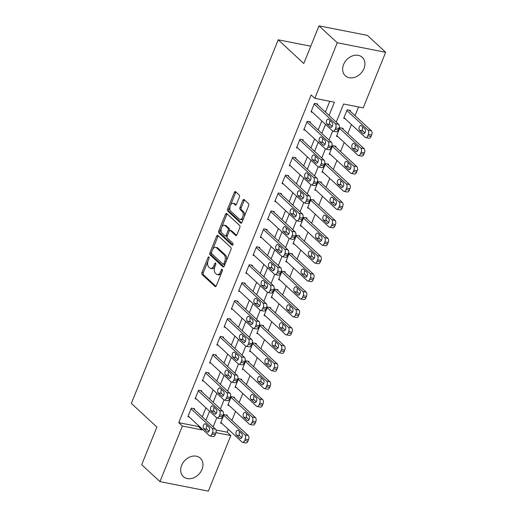 <?xml version="1.0" encoding="UTF-8"?>
<svg xmlns="http://www.w3.org/2000/svg" width="517" height="517" viewBox="0 0 517 517"><rect width="100%" height="100%" fill="white"/><g stroke="black" fill="none" stroke-linecap="round" stroke-linejoin="round"><path stroke-width="0.78" d="M208.926 256.975A1.105 0.614 -78.9 0 0 208.739 256.871A1.105 0.614 -78.9 0 0 208.028 257.492L201.985 272.453A1.577 0.879 -78.9 0 0 202.128 274.521L215.033 286.476A1.577 0.879 -78.9 0 0 215.298 286.618A1.577 0.879 -78.9 0 0 216.319 285.733L222.362 270.779A1.105 0.614 -78.9 0 0 222.258 269.325A1.105 0.614 -78.9 0 0 222.077 269.228A1.105 0.614 -78.9 0 0 221.36 269.848L220.578 271.78A5.047 2.818 -78.9 0 1 217.308 274.611A5.047 2.818 -78.9 0 1 216.461 274.165L215.389 273.163A5.047 2.818 -78.9 0 1 214.917 266.533L215.699 264.601A1.105 0.614 -78.9 0 0 215.595 263.147A1.105 0.614 -78.9 0 0 215.408 263.05A1.105 0.614 -78.9 0 0 214.691 263.67L213.909 265.609A5.047 2.818 -78.9 0 1 210.645 268.433A5.047 2.818 -78.9 0 1 209.799 267.987L208.719 266.985A5.047 2.818 -78.9 0 1 208.248 260.355L209.03 258.422A1.105 0.614 -78.9 0 0 208.926 256.975M363.987 68.541A12.531 9.836 -47.2 0 1 345.266 75.728A12.531 9.836 -47.2 0 1 343.579 64.528A12.531 9.836 -47.2 0 1 362.301 57.342A12.531 9.836 -47.2 0 1 363.987 68.541M202.031 469.391A12.531 9.836 -47.2 0 1 183.309 476.577A12.531 9.836 -47.2 0 1 181.622 465.378A12.531 9.836 -47.2 0 1 200.344 458.191A12.531 9.836 -47.2 0 1 202.031 469.391M239.371 197.1A1.577 0.879 -78.9 0 0 239.222 195.032L235.603 191.678A1.577 0.879 -78.9 0 0 235.338 191.536A1.577 0.879 -78.9 0 0 234.317 192.421L227.603 209.03A1.577 0.879 -78.9 0 0 227.751 211.104L240.657 223.06A1.577 0.879 -78.9 0 0 240.922 223.202A1.577 0.879 -78.9 0 0 241.943 222.316L248.658 205.708A1.577 0.879 -78.9 0 0 248.509 203.633L244.134 199.581A1.577 0.879 -78.9 0 0 243.869 199.439A1.577 0.879 -78.9 0 0 242.848 200.325L239.978 207.433A1.577 0.879 -78.9 0 0 240.121 209.508L242.292 211.518A4.22 2.352 -78.9 0 1 242.912 216.41A4.22 2.352 -78.9 0 1 239.959 219.421A4.22 2.352 -78.9 0 1 239.248 219.046L230.756 211.175A4.22 2.352 -78.9 0 1 230.136 206.277A4.22 2.352 -78.9 0 1 233.089 203.271A4.22 2.352 -78.9 0 1 233.794 203.646L235.216 204.958A1.577 0.879 -78.9 0 0 235.474 205.094A1.577 0.879 -78.9 0 0 236.502 204.209L239.371 197.1M216.028 430.002L227.157 432.193L230.808 435.572L208.357 491.15L159.947 481.624L141.684 464.705L156.897 427.061L131.331 403.376L278.224 39.809L303.783 63.494L318.995 25.85L337.252 42.769L385.669 52.295L363.212 107.866L343.585 104.007L336.257 122.141M159.947 481.624L182.398 426.053L202.024 429.911L202.334 429.149M329.064 115.478L334.428 102.204L314.801 98.34L311.15 94.96L178.746 422.667L182.398 426.053M314.801 98.34L337.252 42.769M217.915 235.455A1.577 0.879 -78.9 0 0 217.651 235.319A1.577 0.879 -78.9 0 0 216.629 236.198L209.915 252.813A1.577 0.879 -78.9 0 0 210.064 254.881L222.969 266.843A1.577 0.879 -78.9 0 0 223.234 266.979A1.577 0.879 -78.9 0 0 224.255 266.1L230.963 249.485A1.577 0.879 -78.9 0 0 230.815 247.417L217.915 235.455M218.762 230.918L225.47 214.309A1.577 0.879 -78.9 0 1 226.491 213.424A1.577 0.879 -78.9 0 1 226.756 213.566L239.662 225.522A1.577 0.879 -78.9 0 1 239.81 227.596L236.941 234.705A1.577 0.879 -78.9 0 1 235.914 235.59A1.577 0.879 -78.9 0 1 235.655 235.448L230.42 230.601A1.577 0.879 -78.9 0 0 230.155 230.459A1.577 0.879 -78.9 0 0 229.134 231.345L227.228 236.056A1.577 0.879 -78.9 0 0 227.377 238.13L232.824 243.177A1.105 0.614 -78.9 0 1 232.986 244.457A1.105 0.614 -78.9 0 1 232.211 245.245A1.105 0.614 -78.9 0 1 232.03 245.148L218.911 232.993A1.577 0.879 -78.9 0 1 218.762 230.918L220.068 231.177L226.782 214.568L225.47 214.309M178.746 422.667L198.373 426.531L198.683 425.762M202.283 416.857L205.928 407.835M209.527 398.93L213.166 389.908M216.765 381.003L220.41 371.981M224.01 363.076L227.654 354.055M231.254 345.149L234.899 336.128M238.499 327.222L242.143 318.201M245.737 309.295L249.381 300.274M252.981 291.368L256.626 282.347M260.225 273.435L263.87 264.42M267.47 255.508L271.115 246.493M274.714 237.581L278.353 228.566M281.952 219.654L285.597 210.639M289.197 201.727L292.842 192.712M296.441 183.8L300.086 174.785M303.686 165.873L307.331 156.858M310.924 147.946L314.569 138.931M318.168 130.019L321.813 121.004M325.413 112.092L329.781 101.287M194.314 409.477L194.605 408.76L191.335 408.113L187.858 416.721L189.209 416.986M201.559 391.55L201.85 390.833L198.58 390.186L195.103 398.794L196.454 399.059M208.803 373.623L209.094 372.906L205.824 372.259L202.347 380.867L203.698 381.132M216.048 355.696L216.339 354.979L213.062 354.332L209.585 362.94L210.936 363.205M223.286 337.769L223.577 337.052L220.307 336.405L216.83 345.013L218.18 345.278M230.53 319.842L230.821 319.125L227.551 318.478L224.074 327.087L225.425 327.351M237.775 301.915L238.066 301.198L234.796 300.551L231.319 309.16L232.669 309.425M245.019 283.988L245.31 283.271L242.04 282.625L238.563 291.233L239.907 291.498M252.264 266.061L252.548 265.344L249.278 264.698L245.801 273.306L247.152 273.571M259.502 248.134L259.793 247.417L256.522 246.771L253.046 255.379L254.396 255.644M266.746 230.201L267.037 229.49L263.767 228.844L260.29 237.445L261.641 237.717M273.991 212.274L274.281 211.556L271.011 210.917L267.535 219.518L268.885 219.79M281.235 194.347L281.526 193.629L278.249 192.99L274.773 201.591L276.123 201.863M288.48 176.42L288.764 175.702L285.494 175.063L282.017 183.664L283.368 183.929M295.718 158.493L296.008 157.775L292.738 157.136L289.262 165.737L290.612 166.002M302.962 140.566L303.253 139.849L299.983 139.209L296.506 147.81L297.857 148.075M310.206 122.639L310.497 121.922L307.227 121.282L303.75 129.883L305.101 130.148M317.451 104.712L317.735 103.995L314.465 103.355L310.988 111.956L312.339 112.221M227.157 432.193L228.307 429.343M231.907 420.431L235.552 411.416M239.151 402.504L242.796 393.489M246.396 384.577L250.041 375.562M253.64 366.65L257.279 357.635M260.878 348.723L264.523 339.708M268.123 330.796L271.768 321.781M275.367 312.869L279.012 303.854M282.612 294.942L286.256 285.927M289.85 277.015L293.494 268M297.094 259.088L300.739 250.066M304.339 241.161L307.983 232.139M311.583 223.234L315.228 214.212M318.827 205.307L322.466 196.286M326.065 187.38L329.71 178.359M333.31 169.453L336.955 160.432M340.554 151.526L344.199 142.505M347.799 133.599L351.444 124.578M355.043 115.672L358.565 106.954M227.028 415.914L227.318 415.196L224.048 414.55L220.572 423.158L221.922 423.423M234.272 397.98L234.556 397.269L231.286 396.623L227.81 405.225L229.16 405.496M241.51 380.053L241.801 379.336L238.531 378.696L235.054 387.298L236.405 387.569M248.755 362.126L249.045 361.409L245.775 360.769L242.299 369.371L243.649 369.642M255.999 344.199L256.29 343.482L253.02 342.842L249.543 351.444L250.894 351.709M263.243 326.272L263.534 325.555L260.258 324.915L256.781 333.517L258.132 333.782M270.488 308.345L270.772 307.628L267.502 306.988L264.025 315.59L265.376 315.855M277.726 290.418L278.017 289.701L274.747 289.061L271.27 297.663L272.621 297.928M284.97 272.491L285.261 271.774L281.991 271.134L278.514 279.736L279.865 280.001M292.215 254.564L292.506 253.847L289.236 253.207L285.759 261.809L287.109 262.074M299.459 236.637L299.75 235.92L296.474 235.28L292.997 243.882L294.347 244.147M306.697 218.71L306.988 217.993L303.718 217.353L300.241 225.955L301.592 226.22M313.942 200.783L314.233 200.066L310.963 199.426L307.486 208.028L308.836 208.293M321.186 182.856L321.477 182.139L318.207 181.499L314.73 190.101L316.081 190.366M328.431 164.929L328.722 164.212L325.452 163.566L321.975 172.174L323.319 172.439M335.675 147.002L335.96 146.285L332.689 145.639L329.213 154.247L330.563 154.512M342.913 129.076L343.204 128.358L339.934 127.712L336.457 136.32L337.808 136.585M350.158 111.149L350.448 110.431L347.178 109.785L343.702 118.393L345.052 118.658M310.769 46.213L278.224 39.809M318.995 25.85L367.406 35.376L385.669 52.295M216.016 432.664L230.808 435.572M332.67 131.021L329.012 140.068M325.426 148.954L321.774 157.995M318.181 166.881L314.53 175.922M310.943 184.808L307.285 193.849M303.699 202.735L300.041 211.776M296.454 220.662L292.803 229.703M289.21 238.589L285.558 247.63M281.972 256.516L278.314 265.557M274.727 274.443L271.07 283.49M267.483 292.37L263.825 301.417M260.238 310.297L256.587 319.344M252.994 328.224L249.343 337.271M245.756 346.151L242.098 355.198M238.511 364.078L234.854 373.125M231.267 382.005L227.616 391.052M224.023 399.932L220.371 408.979M216.778 417.859L213.127 426.906M205.934 420.237L209.579 411.222M213.178 402.31L216.817 393.295M220.416 384.383L224.061 375.368M227.661 366.456L231.306 357.441M234.905 348.529L238.55 339.514M242.15 330.602L245.795 321.587M249.394 312.675L253.033 303.66M256.632 294.748L260.277 285.733M263.877 276.821L267.522 267.8M271.121 258.894L274.766 249.873M278.366 240.967L282.011 231.946M285.604 223.04L289.249 214.019M292.848 205.113L296.493 196.092M300.093 187.186L303.738 178.165M307.337 169.259L310.982 160.238M314.582 151.332L318.22 142.311M321.82 133.405L325.464 124.384M198.373 426.531L202.024 429.911M210.645 268.433L211.951 268.691A5.047 2.818 -78.9 0 0 214.93 266.494M217.308 274.611L218.62 274.87A5.047 2.818 -78.9 0 0 221.599 272.666M208.008 261.033L203.291 272.705A1.577 0.879 -78.9 0 0 203.44 274.779L215.932 286.353M211.447 252.516L211.227 253.072A1.577 0.879 -78.9 0 0 211.375 255.139L223.867 266.72M218.323 235.836A1.577 0.879 -78.9 0 0 217.935 236.456L212.655 249.524M211.543 252.193A1.105 0.614 -78.9 0 0 211.647 253.647L222.976 264.142A1.105 0.614 -78.9 0 0 223.163 264.239A1.105 0.614 -78.9 0 0 223.874 263.618L224.701 261.576A5.047 2.818 -78.9 0 0 224.229 254.946L216.487 247.772A5.047 2.818 -78.9 0 0 215.641 247.326A5.047 2.818 -78.9 0 0 212.371 250.15L211.543 252.193M224.288 264.394A1.105 0.614 -78.9 0 0 224.468 264.497A1.105 0.614 -78.9 0 0 225.037 264.155M226.246 261.163A5.047 2.818 -78.9 0 0 225.535 255.204L224.229 254.946M215.641 247.326L216.946 247.585A5.047 2.818 -78.9 0 1 217.793 248.031L225.535 255.204M227.17 213.948A1.577 0.879 -78.9 0 0 226.782 214.568M236.553 235.325L231.726 230.853A1.577 0.879 -78.9 0 0 231.461 230.718L230.155 230.459M232.786 244.896L220.216 233.251L218.911 232.993M224.985 225.567A4.22 2.352 -78.9 0 0 224.281 225.192A4.22 2.352 -78.9 0 0 221.328 228.204A4.22 2.352 -78.9 0 0 221.948 233.096L224.94 235.875A1.577 0.879 -78.9 0 0 225.205 236.01A1.577 0.879 -78.9 0 0 226.226 235.125L228.133 230.414A1.577 0.879 -78.9 0 0 227.984 228.34L224.985 225.567L226.297 225.826A4.22 2.352 -78.9 0 0 225.586 225.451L224.281 225.192M225.205 236.01L226.511 236.269A1.577 0.879 -78.9 0 0 227.364 235.726M226.297 225.826L229.29 228.598A1.577 0.879 -78.9 0 1 229.438 230.672L229.302 231.002M220.068 231.177A1.577 0.879 -78.9 0 0 220.216 233.251M233.089 203.271L234.401 203.53A4.22 2.352 -78.9 0 1 235.106 203.898L236.114 204.835M239.959 219.421L241.265 219.68A4.22 2.352 -78.9 0 0 243.733 217.89M244.211 216.701A4.22 2.352 -78.9 0 0 243.597 211.77L242.292 211.518M244.541 199.963A1.577 0.879 -78.9 0 0 244.153 200.583L241.284 207.692A1.577 0.879 -78.9 0 0 241.433 209.76L243.597 211.77M230.143 206.251L228.915 209.288A1.577 0.879 -78.9 0 0 229.063 211.363L241.555 222.937M236.01 192.053A1.577 0.879 -78.9 0 0 235.623 192.679L230.621 205.062M223.758 415.267L244.935 434.894A3.212 1.79 -78.9 0 1 245.239 439.114L244.657 440.549A3.212 1.79 -78.9 0 1 242.576 442.345A3.212 1.79 -78.9 0 1 242.04 442.061L220.856 422.441M225.968 414.925L248.205 435.534A3.212 1.79 101.1 0 1 248.509 439.76L247.927 441.195A3.212 1.79 101.1 0 1 245.846 442.991L242.576 442.345M239.714 431.831A2.572 1.435 -78.9 0 0 239.694 435.734L241.769 437.647M241.788 433.75L238.279 430.499A2.572 1.435 -78.9 0 0 237.846 430.273A2.572 1.435 -78.9 0 0 236.049 432.102A2.572 1.435 -78.9 0 0 236.424 435.088L239.933 438.338A2.572 1.435 -78.9 0 0 240.36 438.565A2.572 1.435 -78.9 0 0 242.163 436.729A2.572 1.435 -78.9 0 0 241.788 433.75M191.044 408.831L212.228 428.457A3.212 1.79 -78.9 0 1 212.526 432.677L211.951 434.112A3.212 1.79 -78.9 0 1 209.87 435.915A3.212 1.79 -78.9 0 1 209.327 435.631L188.149 416.004M209.87 435.915L213.14 436.555A3.212 1.79 101.1 0 0 215.221 434.758L215.796 433.324A3.212 1.79 101.1 0 0 215.499 429.104L193.255 408.495M209.075 427.313A2.572 1.435 101.1 0 1 209.456 430.299A2.572 1.435 101.1 0 1 207.653 432.128A2.572 1.435 101.1 0 1 207.22 431.902L203.717 428.651A2.572 1.435 101.1 0 1 203.336 425.672A2.572 1.435 101.1 0 1 205.139 423.837A2.572 1.435 101.1 0 1 205.572 424.063L209.075 427.313M209.055 431.217L206.987 429.297A2.572 1.435 101.1 0 1 207.007 425.394M230.996 397.34L252.18 416.967A3.212 1.79 -78.9 0 1 252.483 421.187L251.902 422.622A3.212 1.79 -78.9 0 1 249.821 424.418A3.212 1.79 -78.9 0 1 249.284 424.134L228.1 404.514M233.212 396.998L255.45 417.607A3.212 1.79 101.1 0 1 255.753 421.833L255.172 423.268A3.212 1.79 101.1 0 1 253.091 425.064L249.821 424.418M246.958 413.904A2.572 1.435 -78.9 0 0 246.939 417.807L249.007 419.72M249.026 415.823L245.523 412.572A2.572 1.435 -78.9 0 0 245.09 412.346A2.572 1.435 -78.9 0 0 243.287 414.175A2.572 1.435 -78.9 0 0 243.669 417.161L247.171 420.411A2.572 1.435 -78.9 0 0 247.604 420.638A2.572 1.435 -78.9 0 0 249.407 418.802A2.572 1.435 -78.9 0 0 249.026 415.823M238.24 379.413L259.424 399.04A3.212 1.79 -78.9 0 1 259.721 403.26L259.146 404.695A3.212 1.79 -78.9 0 1 257.065 406.491A3.212 1.79 -78.9 0 1 256.522 406.207L235.345 386.58M240.45 379.071L262.694 399.68A3.212 1.79 101.1 0 1 262.998 403.906L262.416 405.341A3.212 1.79 101.1 0 1 260.335 407.137L257.065 406.491M254.202 395.977A2.572 1.435 -78.9 0 0 254.183 399.88L256.251 401.793M256.27 397.89L252.768 394.645A2.572 1.435 -78.9 0 0 252.335 394.419A2.572 1.435 -78.9 0 0 250.532 396.248A2.572 1.435 -78.9 0 0 250.913 399.234L254.416 402.484A2.572 1.435 -78.9 0 0 254.849 402.711A2.572 1.435 -78.9 0 0 256.652 400.875A2.572 1.435 -78.9 0 0 256.27 397.89M245.485 361.486L266.662 381.113A3.212 1.79 -78.9 0 1 266.966 385.333L266.391 386.768A3.212 1.79 -78.9 0 1 264.31 388.564A3.212 1.79 -78.9 0 1 263.767 388.28L242.589 368.653M247.695 361.144L269.939 381.753A3.212 1.79 101.1 0 1 270.236 385.979L269.661 387.407A3.212 1.79 101.1 0 1 267.58 389.211L264.31 388.564M261.447 378.05A2.572 1.435 -78.9 0 0 261.428 381.953L263.496 383.866M263.515 379.963L260.006 376.719A2.572 1.435 -78.9 0 0 259.579 376.492A2.572 1.435 -78.9 0 0 257.776 378.321A2.572 1.435 -78.9 0 0 258.157 381.307L261.66 384.558A2.572 1.435 -78.9 0 0 262.093 384.784A2.572 1.435 -78.9 0 0 263.89 382.948A2.572 1.435 -78.9 0 0 263.515 379.963M198.289 390.904L219.467 410.53A3.212 1.79 -78.9 0 1 219.77 414.75L219.189 416.185A3.212 1.79 -78.9 0 1 217.108 417.988A3.212 1.79 -78.9 0 1 216.571 417.704L195.394 398.077M217.108 417.988L220.384 418.628A3.212 1.79 101.1 0 0 222.465 416.831L223.04 415.397A3.212 1.79 101.1 0 0 222.743 411.177L200.499 390.568M216.319 409.386A2.572 1.435 101.1 0 1 216.694 412.372A2.572 1.435 101.1 0 1 214.898 414.201A2.572 1.435 101.1 0 1 214.465 413.975L210.955 410.724A2.572 1.435 101.1 0 1 210.581 407.745A2.572 1.435 101.1 0 1 212.384 405.91A2.572 1.435 101.1 0 1 212.81 406.136L216.319 409.386M216.3 413.29L214.232 411.37A2.572 1.435 101.1 0 1 214.251 407.467M205.533 372.977L226.711 392.603A3.212 1.79 -78.9 0 1 227.015 396.823L226.433 398.258A3.212 1.79 -78.9 0 1 224.352 400.061A3.212 1.79 -78.9 0 1 223.816 399.777L202.632 380.15M224.352 400.061L227.622 400.701A3.212 1.79 101.1 0 0 229.703 398.904L230.285 397.47A3.212 1.79 101.1 0 0 229.981 393.25L207.744 372.641M223.564 391.459A2.572 1.435 101.1 0 1 223.939 394.445A2.572 1.435 101.1 0 1 222.136 396.274A2.572 1.435 101.1 0 1 221.709 396.048L218.2 392.797A2.572 1.435 101.1 0 1 217.825 389.818A2.572 1.435 101.1 0 1 219.622 387.983A2.572 1.435 101.1 0 1 220.055 388.209L223.564 391.459M223.544 395.363L221.47 393.443A2.572 1.435 101.1 0 1 221.489 389.54M212.778 355.05L233.955 374.676A3.212 1.79 -78.9 0 1 234.259 378.896L233.678 380.331A3.212 1.79 -78.9 0 1 231.597 382.134A3.212 1.79 -78.9 0 1 231.06 381.85L209.876 362.223M231.597 382.134L234.867 382.774A3.212 1.79 101.1 0 0 236.948 380.977L237.529 379.543A3.212 1.79 101.1 0 0 237.225 375.323L214.988 354.714M230.802 373.532A2.572 1.435 101.1 0 1 231.183 376.512A2.572 1.435 101.1 0 1 229.38 378.347A2.572 1.435 101.1 0 1 228.947 378.121L225.444 374.87A2.572 1.435 101.1 0 1 225.063 371.891A2.572 1.435 101.1 0 1 226.866 370.056A2.572 1.435 101.1 0 1 227.299 370.282L230.802 373.532M230.782 377.436L228.714 375.516A2.572 1.435 101.1 0 1 228.734 371.613M252.729 343.559L273.907 363.186A3.212 1.79 -78.9 0 1 274.21 367.406L273.629 368.841A3.212 1.79 -78.9 0 1 271.548 370.637A3.212 1.79 -78.9 0 1 271.011 370.353L249.834 350.726M254.939 343.217L277.177 363.826A3.212 1.79 101.1 0 1 277.48 368.052L276.899 369.481A3.212 1.79 101.1 0 1 274.818 371.284L271.548 370.637M268.685 360.123A2.572 1.435 -78.9 0 0 268.666 364.02L270.74 365.939M270.759 362.036L267.25 358.792A2.572 1.435 -78.9 0 0 266.824 358.565A2.572 1.435 -78.9 0 0 265.021 360.394A2.572 1.435 -78.9 0 0 265.395 363.38L268.905 366.631A2.572 1.435 -78.9 0 0 269.331 366.857A2.572 1.435 -78.9 0 0 271.134 365.021A2.572 1.435 -78.9 0 0 270.759 362.036M220.016 337.123L241.2 356.749A3.212 1.79 -78.9 0 1 241.497 360.969L240.922 362.404A3.212 1.79 -78.9 0 1 238.841 364.207A3.212 1.79 -78.9 0 1 238.298 363.923L217.121 344.296M238.841 364.207L242.111 364.847A3.212 1.79 101.1 0 0 244.192 363.05L244.774 361.616A3.212 1.79 101.1 0 0 244.47 357.396L222.226 336.787M238.046 355.606A2.572 1.435 101.1 0 1 238.427 358.585A2.572 1.435 101.1 0 1 236.624 360.42A2.572 1.435 101.1 0 1 236.191 360.194L232.689 356.943A2.572 1.435 101.1 0 1 232.307 353.958A2.572 1.435 101.1 0 1 234.111 352.129A2.572 1.435 101.1 0 1 234.544 352.355L238.046 355.606M238.027 359.509L235.959 357.59A2.572 1.435 101.1 0 1 235.978 353.686M259.973 325.632L281.151 345.259A3.212 1.79 -78.9 0 1 281.455 349.479L280.873 350.914A3.212 1.79 -78.9 0 1 278.792 352.71A3.212 1.79 -78.9 0 1 278.256 352.426L257.072 332.799M262.184 325.29L284.421 345.899A3.212 1.79 101.1 0 1 284.725 350.119L284.143 351.554A3.212 1.79 101.1 0 1 282.062 353.357L278.792 352.71M275.929 342.196A2.572 1.435 -78.9 0 0 275.91 346.093L277.984 348.012M277.997 344.109L274.495 340.865A2.572 1.435 -78.9 0 0 274.062 340.638A2.572 1.435 -78.9 0 0 272.265 342.467A2.572 1.435 -78.9 0 0 272.64 345.453L276.149 348.704A2.572 1.435 -78.9 0 0 276.576 348.93A2.572 1.435 -78.9 0 0 278.379 347.094A2.572 1.435 -78.9 0 0 277.997 344.109M267.211 307.705L288.396 327.332A3.212 1.79 -78.9 0 1 288.699 331.552L288.118 332.987A3.212 1.79 -78.9 0 1 286.037 334.783A3.212 1.79 -78.9 0 1 285.5 334.499L264.316 314.872M269.422 307.363L291.666 327.972A3.212 1.79 101.1 0 1 291.969 332.192L291.388 333.627A3.212 1.79 101.1 0 1 289.307 335.43L286.037 334.783M283.174 324.269A2.572 1.435 -78.9 0 0 283.154 328.166L285.222 330.085M285.242 326.182L281.739 322.938A2.572 1.435 -78.9 0 0 281.306 322.705A2.572 1.435 -78.9 0 0 279.503 324.54A2.572 1.435 -78.9 0 0 279.884 327.526L283.387 330.77A2.572 1.435 -78.9 0 0 283.82 331.003A2.572 1.435 -78.9 0 0 285.623 329.167A2.572 1.435 -78.9 0 0 285.242 326.182M274.456 289.779L295.64 309.405A3.212 1.79 -78.9 0 1 295.937 313.625L295.362 315.06A3.212 1.79 -78.9 0 1 293.281 316.856A3.212 1.79 -78.9 0 1 292.738 316.572L271.561 296.945M276.666 289.436L298.91 310.045A3.212 1.79 101.1 0 1 299.207 314.265L298.632 315.7A3.212 1.79 101.1 0 1 296.551 317.503L293.281 316.856M290.418 306.335A2.572 1.435 -78.9 0 0 290.399 310.239L292.467 312.158M292.486 308.255L288.984 305.011A2.572 1.435 -78.9 0 0 288.551 304.778A2.572 1.435 -78.9 0 0 286.748 306.613A2.572 1.435 -78.9 0 0 287.129 309.599L290.632 312.843A2.572 1.435 -78.9 0 0 291.065 313.076A2.572 1.435 -78.9 0 0 292.868 311.24A2.572 1.435 -78.9 0 0 292.486 308.255M281.7 271.852L302.878 291.478A3.212 1.79 -78.9 0 1 303.182 295.698L302.6 297.133A3.212 1.79 -78.9 0 1 300.519 298.929A3.212 1.79 -78.9 0 1 299.983 298.645L278.805 279.018M283.911 271.509L306.154 292.118A3.212 1.79 101.1 0 1 306.452 296.338L305.877 297.773A3.212 1.79 101.1 0 1 303.796 299.576L300.519 298.929M297.663 288.408A2.572 1.435 -78.9 0 0 297.643 292.312L299.711 294.231M299.731 290.328L296.222 287.084A2.572 1.435 -78.9 0 0 295.795 286.851A2.572 1.435 -78.9 0 0 293.992 288.686A2.572 1.435 -78.9 0 0 294.367 291.672L297.876 294.916A2.572 1.435 -78.9 0 0 298.309 295.149A2.572 1.435 -78.9 0 0 300.106 293.313A2.572 1.435 -78.9 0 0 299.731 290.328M288.945 253.925L310.122 273.545A3.212 1.79 -78.9 0 1 310.426 277.771L309.845 279.206A3.212 1.79 -78.9 0 1 307.764 281.002A3.212 1.79 -78.9 0 1 307.227 280.718L286.043 261.091M291.155 253.582L313.392 274.191A3.212 1.79 101.1 0 1 313.696 278.411L313.115 279.846A3.212 1.79 101.1 0 1 311.034 281.649L307.764 281.002M304.901 270.481A2.572 1.435 -78.9 0 0 304.881 274.385L306.956 276.304M306.975 272.401L303.466 269.157A2.572 1.435 -78.9 0 0 303.033 268.924A2.572 1.435 -78.9 0 0 301.237 270.759A2.572 1.435 -78.9 0 0 301.611 273.745L305.12 276.989A2.572 1.435 -78.9 0 0 305.547 277.222A2.572 1.435 -78.9 0 0 307.35 275.387A2.572 1.435 -78.9 0 0 306.975 272.401M227.26 319.196L248.444 338.822A3.212 1.79 -78.9 0 1 248.742 343.042L248.166 344.477A3.212 1.79 -78.9 0 1 246.086 346.28A3.212 1.79 -78.9 0 1 245.543 345.996L224.365 326.369M246.086 346.28L249.356 346.92A3.212 1.79 101.1 0 0 251.436 345.123L252.012 343.689A3.212 1.79 101.1 0 0 251.714 339.469L229.47 318.86M245.291 337.679A2.572 1.435 101.1 0 1 245.672 340.658A2.572 1.435 101.1 0 1 243.869 342.493A2.572 1.435 101.1 0 1 243.436 342.267L239.933 339.016A2.572 1.435 101.1 0 1 239.552 336.031A2.572 1.435 101.1 0 1 241.355 334.202A2.572 1.435 101.1 0 1 241.782 334.428L245.291 337.679M245.271 341.582L243.203 339.663A2.572 1.435 101.1 0 1 243.223 335.759M234.505 301.269L255.682 320.895A3.212 1.79 -78.9 0 1 255.986 325.115L255.404 326.55A3.212 1.79 -78.9 0 1 253.324 328.353A3.212 1.79 -78.9 0 1 252.787 328.069L231.61 308.442M253.324 328.353L256.594 328.993A3.212 1.79 101.1 0 0 258.674 327.196L259.256 325.762A3.212 1.79 101.1 0 0 258.952 321.535L236.715 300.933M252.535 319.752A2.572 1.435 101.1 0 1 252.91 322.731A2.572 1.435 101.1 0 1 251.113 324.566A2.572 1.435 101.1 0 1 250.68 324.34L247.171 321.089A2.572 1.435 101.1 0 1 246.796 318.104A2.572 1.435 101.1 0 1 248.599 316.275A2.572 1.435 101.1 0 1 249.026 316.501L252.535 319.752M252.516 323.655L250.448 321.736A2.572 1.435 101.1 0 1 250.461 317.832M241.749 283.342L262.927 302.968A3.212 1.79 -78.9 0 1 263.231 307.188L262.649 308.623A3.212 1.79 -78.9 0 1 260.568 310.42A3.212 1.79 -78.9 0 1 260.032 310.135L238.848 290.515M260.568 310.42L263.838 311.066A3.212 1.79 101.1 0 0 265.919 309.269L266.501 307.835A3.212 1.79 101.1 0 0 266.197 303.608L243.959 283.006M259.78 301.825A2.572 1.435 101.1 0 1 260.154 304.804A2.572 1.435 101.1 0 1 258.351 306.639A2.572 1.435 101.1 0 1 257.925 306.413L254.416 303.162A2.572 1.435 101.1 0 1 254.041 300.177A2.572 1.435 101.1 0 1 255.837 298.348A2.572 1.435 101.1 0 1 256.27 298.574L259.78 301.825M259.76 305.721L257.686 303.809A2.572 1.435 101.1 0 1 257.705 299.905M248.987 265.415L270.171 285.041A3.212 1.79 -78.9 0 1 270.475 289.262L269.893 290.696A3.212 1.79 -78.9 0 1 267.812 292.493A3.212 1.79 -78.9 0 1 267.276 292.208L246.092 272.588M267.812 292.493L271.082 293.139A3.212 1.79 101.1 0 0 273.163 291.342L273.745 289.908A3.212 1.79 101.1 0 0 273.441 285.681L251.197 265.072M267.018 283.898A2.572 1.435 101.1 0 1 267.399 286.877A2.572 1.435 101.1 0 1 265.596 288.712A2.572 1.435 101.1 0 1 265.163 288.486L261.66 285.235A2.572 1.435 101.1 0 1 261.279 282.25A2.572 1.435 101.1 0 1 263.082 280.421A2.572 1.435 101.1 0 1 263.515 280.647L267.018 283.898M266.998 287.795L264.93 285.882A2.572 1.435 101.1 0 1 264.95 281.978M256.232 247.488L277.416 267.115A3.212 1.79 -78.9 0 1 277.713 271.335L277.138 272.769A3.212 1.79 -78.9 0 1 275.057 274.566A3.212 1.79 -78.9 0 1 274.514 274.281L253.336 254.661M275.057 274.566L278.327 275.212A3.212 1.79 101.1 0 0 280.408 273.415L280.99 271.981A3.212 1.79 101.1 0 0 280.686 267.754L258.442 247.145M274.262 265.971A2.572 1.435 101.1 0 1 274.643 268.95A2.572 1.435 101.1 0 1 272.84 270.785A2.572 1.435 101.1 0 1 272.407 270.559L268.905 267.308A2.572 1.435 101.1 0 1 268.523 264.323A2.572 1.435 101.1 0 1 270.326 262.494A2.572 1.435 101.1 0 1 270.759 262.72L274.262 265.971M274.243 269.868L272.175 267.955A2.572 1.435 101.1 0 1 272.194 264.051M296.189 235.998L317.367 255.618A3.212 1.79 -78.9 0 1 317.671 259.844L317.089 261.279A3.212 1.79 -78.9 0 1 315.008 263.075A3.212 1.79 -78.9 0 1 314.472 262.791L293.288 243.164M298.399 235.655L320.637 256.264A3.212 1.79 101.1 0 1 320.941 260.484L320.359 261.919A3.212 1.79 101.1 0 1 318.278 263.722L315.008 263.075M312.145 252.554A2.572 1.435 -78.9 0 0 312.126 256.458L314.194 258.377M314.213 254.474L310.711 251.23A2.572 1.435 -78.9 0 0 310.278 250.997A2.572 1.435 -78.9 0 0 308.475 252.832A2.572 1.435 -78.9 0 0 308.856 255.818L312.358 259.062A2.572 1.435 -78.9 0 0 312.791 259.295A2.572 1.435 -78.9 0 0 314.594 257.46A2.572 1.435 -78.9 0 0 314.213 254.474M263.476 229.561L284.654 249.188A3.212 1.79 -78.9 0 1 284.957 253.408L284.376 254.842A3.212 1.79 -78.9 0 1 282.295 256.639A3.212 1.79 -78.9 0 1 281.759 256.354L260.581 236.734M282.295 256.639L285.571 257.285A3.212 1.79 101.1 0 0 287.652 255.488L288.228 254.054A3.212 1.79 101.1 0 0 287.93 249.827L265.686 229.218M281.507 248.044A2.572 1.435 101.1 0 1 281.881 251.023A2.572 1.435 101.1 0 1 280.085 252.858A2.572 1.435 101.1 0 1 279.652 252.632L276.143 249.381A2.572 1.435 101.1 0 1 275.768 246.396A2.572 1.435 101.1 0 1 277.571 244.567A2.572 1.435 101.1 0 1 277.997 244.793L281.507 248.044M281.487 251.941L279.419 250.028A2.572 1.435 101.1 0 1 279.438 246.124M303.427 218.071L324.611 237.691A3.212 1.79 -78.9 0 1 324.909 241.917L324.333 243.352A3.212 1.79 -78.9 0 1 322.253 245.148A3.212 1.79 -78.9 0 1 321.71 244.864L300.532 225.238M305.637 217.728L327.881 238.337A3.212 1.79 101.1 0 1 328.185 242.557L327.604 243.992A3.212 1.79 101.1 0 1 325.523 245.795L322.253 245.148M319.39 234.628A2.572 1.435 -78.9 0 0 319.37 238.531L321.438 240.45M321.458 236.547L317.955 233.296A2.572 1.435 -78.9 0 0 317.522 233.07A2.572 1.435 -78.9 0 0 315.719 234.905A2.572 1.435 -78.9 0 0 316.1 237.891L319.603 241.135A2.572 1.435 -78.9 0 0 320.036 241.368A2.572 1.435 -78.9 0 0 321.839 239.533A2.572 1.435 -78.9 0 0 321.458 236.547M270.721 211.634L291.898 231.261A3.212 1.79 -78.9 0 1 292.202 235.481L291.62 236.915A3.212 1.79 -78.9 0 1 289.539 238.712A3.212 1.79 -78.9 0 1 289.003 238.427L267.819 218.801M289.539 238.712L292.809 239.358A3.212 1.79 101.1 0 0 294.89 237.555L295.472 236.127A3.212 1.79 101.1 0 0 295.168 231.9L272.931 211.291M288.751 230.11A2.572 1.435 101.1 0 1 289.126 233.096A2.572 1.435 101.1 0 1 287.323 234.931A2.572 1.435 101.1 0 1 286.896 234.705L283.387 231.454A2.572 1.435 101.1 0 1 283.012 228.469A2.572 1.435 101.1 0 1 284.815 226.64A2.572 1.435 101.1 0 1 285.242 226.866L288.751 230.11M288.732 234.014L286.657 232.101A2.572 1.435 101.1 0 1 286.677 228.197M310.672 200.144L331.856 219.764A3.212 1.79 -78.9 0 1 332.153 223.99L331.578 225.425A3.212 1.79 -78.9 0 1 329.497 227.222A3.212 1.79 -78.9 0 1 328.954 226.937L307.777 207.311M312.882 199.801L335.126 220.41A3.212 1.79 101.1 0 1 335.423 224.63L334.848 226.065A3.212 1.79 101.1 0 1 332.767 227.868L329.497 227.222M326.634 216.701A2.572 1.435 -78.9 0 0 326.615 220.604L328.683 222.523M328.702 218.62L325.199 215.369A2.572 1.435 -78.9 0 0 324.766 215.143A2.572 1.435 -78.9 0 0 322.963 216.978A2.572 1.435 -78.9 0 0 323.345 219.964L326.847 223.208A2.572 1.435 -78.9 0 0 327.28 223.434A2.572 1.435 -78.9 0 0 329.083 221.606A2.572 1.435 -78.9 0 0 328.702 218.62M277.965 193.707L299.143 213.334A3.212 1.79 -78.9 0 1 299.446 217.554L298.865 218.988A3.212 1.79 -78.9 0 1 296.784 220.785A3.212 1.79 -78.9 0 1 296.247 220.5L275.063 200.874M296.784 220.785L300.054 221.431A3.212 1.79 101.1 0 0 302.135 219.628L302.716 218.2A3.212 1.79 101.1 0 0 302.413 213.973L280.175 193.364M295.989 212.183A2.572 1.435 101.1 0 1 296.37 215.169A2.572 1.435 101.1 0 1 294.567 217.004A2.572 1.435 101.1 0 1 294.141 216.778L290.632 213.527A2.572 1.435 101.1 0 1 290.257 210.542A2.572 1.435 101.1 0 1 292.053 208.713A2.572 1.435 101.1 0 1 292.486 208.939L295.989 212.183M295.976 216.087L293.902 214.167A2.572 1.435 101.1 0 1 293.921 210.27M317.916 182.21L339.094 201.837A3.212 1.79 -78.9 0 1 339.398 206.063L338.816 207.498A3.212 1.79 -78.9 0 1 336.735 209.295A3.212 1.79 -78.9 0 1 336.199 209.01L315.021 189.384M320.126 181.874L342.364 202.483A3.212 1.79 101.1 0 1 342.668 206.703L342.092 208.138A3.212 1.79 101.1 0 1 340.012 209.941L336.735 209.295M333.872 198.774A2.572 1.435 -78.9 0 0 333.859 202.677L335.927 204.596M335.947 200.693L332.437 197.442A2.572 1.435 -78.9 0 0 332.011 197.216A2.572 1.435 -78.9 0 0 330.208 199.051A2.572 1.435 -78.9 0 0 330.583 202.037L334.092 205.281A2.572 1.435 -78.9 0 0 334.525 205.507A2.572 1.435 -78.9 0 0 336.321 203.679A2.572 1.435 -78.9 0 0 335.947 200.693M285.203 175.78L306.387 195.407A3.212 1.79 -78.9 0 1 306.684 199.627L306.109 201.061A3.212 1.79 -78.9 0 1 304.028 202.858A3.212 1.79 -78.9 0 1 303.485 202.574L282.308 182.947M304.028 202.858L307.298 203.504A3.212 1.79 101.1 0 0 309.379 201.701L309.961 200.273A3.212 1.79 101.1 0 0 309.657 196.046L287.413 175.437M303.233 194.256A2.572 1.435 101.1 0 1 303.615 197.242A2.572 1.435 101.1 0 1 301.812 199.077A2.572 1.435 101.1 0 1 301.379 198.851L297.876 195.6A2.572 1.435 101.1 0 1 297.495 192.615A2.572 1.435 101.1 0 1 299.298 190.786A2.572 1.435 101.1 0 1 299.731 191.012L303.233 194.256M303.214 198.16L301.146 196.24A2.572 1.435 101.1 0 1 301.165 192.343M325.161 164.283L346.338 183.91A3.212 1.79 -78.9 0 1 346.642 188.136L346.06 189.571A3.212 1.79 -78.9 0 1 343.979 191.368A3.212 1.79 -78.9 0 1 343.443 191.083L322.259 171.457M327.371 163.947L349.608 184.556A3.212 1.79 101.1 0 1 349.912 188.776L349.33 190.211A3.212 1.79 101.1 0 1 347.25 192.007L343.979 191.368M341.117 180.847A2.572 1.435 -78.9 0 0 341.097 184.75L343.172 186.669M343.191 182.766L339.682 179.515A2.572 1.435 -78.9 0 0 339.249 179.289A2.572 1.435 -78.9 0 0 337.452 181.124A2.572 1.435 -78.9 0 0 337.827 184.11L341.336 187.354A2.572 1.435 -78.9 0 0 341.763 187.581A2.572 1.435 -78.9 0 0 343.566 185.752A2.572 1.435 -78.9 0 0 343.191 182.766M292.448 157.853L313.632 177.48A3.212 1.79 -78.9 0 1 313.929 181.7L313.354 183.134A3.212 1.79 -78.9 0 1 311.273 184.931A3.212 1.79 -78.9 0 1 310.73 184.647L289.552 165.02M311.273 184.931L314.543 185.577A3.212 1.79 101.1 0 0 316.624 183.774L317.199 182.339A3.212 1.79 101.1 0 0 316.902 178.119L294.658 157.511M310.478 176.329A2.572 1.435 101.1 0 1 310.859 179.315A2.572 1.435 101.1 0 1 309.056 181.15A2.572 1.435 101.1 0 1 308.623 180.924L305.12 177.674A2.572 1.435 101.1 0 1 304.739 174.688A2.572 1.435 101.1 0 1 306.542 172.859A2.572 1.435 101.1 0 1 306.975 173.085L310.478 176.329M310.458 180.233L308.39 178.313A2.572 1.435 101.1 0 1 308.41 174.416M332.399 146.356L353.583 165.983A3.212 1.79 -78.9 0 1 353.887 170.209L353.305 171.638A3.212 1.79 -78.9 0 1 351.224 173.441A3.212 1.79 -78.9 0 1 350.688 173.156L329.503 153.53M334.615 146.02L356.853 166.629A3.212 1.79 101.1 0 1 357.157 170.849L356.575 172.284A3.212 1.79 101.1 0 1 354.494 174.08L351.224 173.441M348.361 162.92A2.572 1.435 -78.9 0 0 348.342 166.823L350.41 168.742M350.429 164.839L346.926 161.588A2.572 1.435 -78.9 0 0 346.493 161.362A2.572 1.435 -78.9 0 0 344.69 163.198A2.572 1.435 -78.9 0 0 345.072 166.183L348.574 169.427A2.572 1.435 -78.9 0 0 349.007 169.654A2.572 1.435 -78.9 0 0 350.81 167.825A2.572 1.435 -78.9 0 0 350.429 164.839M299.692 139.926L320.87 159.553A3.212 1.79 -78.9 0 1 321.173 163.773L320.592 165.207A3.212 1.79 -78.9 0 1 318.511 167.004A3.212 1.79 -78.9 0 1 317.974 166.72L296.797 147.093M318.511 167.004L321.787 167.65A3.212 1.79 101.1 0 0 323.868 165.847L324.443 164.412A3.212 1.79 101.1 0 0 324.14 160.192L301.902 139.584M317.722 158.402A2.572 1.435 101.1 0 1 318.097 161.388A2.572 1.435 101.1 0 1 316.301 163.223A2.572 1.435 101.1 0 1 315.868 162.991L312.358 159.747A2.572 1.435 101.1 0 1 311.984 156.761A2.572 1.435 101.1 0 1 313.787 154.926A2.572 1.435 101.1 0 1 314.213 155.158L317.722 158.402M317.703 162.306L315.635 160.386A2.572 1.435 101.1 0 1 315.648 156.489M339.643 128.429L360.827 148.056A3.212 1.79 -78.9 0 1 361.124 152.282L360.549 153.711A3.212 1.79 -78.9 0 1 358.468 155.514A3.212 1.79 -78.9 0 1 357.926 155.229L336.748 135.603M341.853 128.093L364.097 148.702A3.212 1.79 101.1 0 1 364.401 152.922L363.819 154.357A3.212 1.79 101.1 0 1 361.738 156.153L358.468 155.514M355.606 144.993A2.572 1.435 -78.9 0 0 355.586 148.896L357.654 150.815M357.674 146.912L354.171 143.661A2.572 1.435 -78.9 0 0 353.738 143.435A2.572 1.435 -78.9 0 0 351.935 145.271A2.572 1.435 -78.9 0 0 352.316 148.25L355.819 151.5A2.572 1.435 -78.9 0 0 356.252 151.727A2.572 1.435 -78.9 0 0 358.055 149.898A2.572 1.435 -78.9 0 0 357.674 146.912M346.888 110.502L368.065 130.129A3.212 1.79 -78.9 0 1 368.369 134.349L367.787 135.784A3.212 1.79 -78.9 0 1 365.706 137.587A3.212 1.79 -78.9 0 1 365.17 137.302L343.992 117.676M349.098 110.166L371.342 130.775A3.212 1.79 101.1 0 1 371.639 134.995L371.064 136.43A3.212 1.79 101.1 0 1 368.983 138.226L365.706 137.587M362.85 127.066A2.572 1.435 -78.9 0 0 362.831 130.969L364.899 132.888M364.918 128.985L361.409 125.734A2.572 1.435 -78.9 0 0 360.982 125.508A2.572 1.435 -78.9 0 0 359.179 127.344A2.572 1.435 -78.9 0 0 359.561 130.323L363.063 133.573A2.572 1.435 -78.9 0 0 363.496 133.8A2.572 1.435 -78.9 0 0 365.293 131.971A2.572 1.435 -78.9 0 0 364.918 128.985M306.936 121.999L328.114 141.626A3.212 1.79 -78.9 0 1 328.418 145.846L327.836 147.28A3.212 1.79 -78.9 0 1 325.755 149.077A3.212 1.79 -78.9 0 1 325.219 148.793L304.035 129.166M325.755 149.077L329.025 149.723A3.212 1.79 101.1 0 0 331.106 147.92L331.688 146.485A3.212 1.79 101.1 0 0 331.384 142.265L309.147 121.657M324.967 140.475A2.572 1.435 101.1 0 1 325.342 143.461A2.572 1.435 101.1 0 1 323.539 145.296A2.572 1.435 101.1 0 1 323.112 145.064L319.603 141.82A2.572 1.435 101.1 0 1 319.228 138.834A2.572 1.435 101.1 0 1 321.025 136.999A2.572 1.435 101.1 0 1 321.458 137.231L324.967 140.475M324.947 144.379L322.873 142.459A2.572 1.435 101.1 0 1 322.892 138.556M314.181 104.072L335.359 123.699A3.212 1.79 -78.9 0 1 335.662 127.919L335.081 129.353A3.212 1.79 -78.9 0 1 333 131.15A3.212 1.79 -78.9 0 1 332.463 130.866L311.279 111.239M333 131.15L336.27 131.796A3.212 1.79 101.1 0 0 338.351 129.993L338.932 128.559A3.212 1.79 101.1 0 0 338.629 124.338L316.391 103.73M332.205 122.548A2.572 1.435 101.1 0 1 332.586 125.534A2.572 1.435 101.1 0 1 330.783 127.369A2.572 1.435 101.1 0 1 330.35 127.137L326.847 123.893A2.572 1.435 101.1 0 1 326.466 120.907A2.572 1.435 101.1 0 1 328.269 119.072A2.572 1.435 101.1 0 1 328.702 119.304L332.205 122.548M332.185 126.452L330.117 124.532A2.572 1.435 101.1 0 1 330.137 120.629M209.165 257.718L208.028 257.492M222.504 270.074L221.36 269.848M215.835 263.896L214.691 263.67M215.188 265.854L213.909 265.609M221.858 272.032L220.578 271.78M215.595 286.586L215.033 286.476M203.44 274.779L202.128 274.521M203.291 272.705L201.985 272.453M223.531 266.953L222.969 266.843M211.375 255.139L210.064 254.881M211.227 253.072L209.915 252.813M217.935 236.456L216.629 236.198M225.153 263.87L223.874 263.618M225.981 261.828L224.701 261.576M217.793 248.031L216.487 247.772M236.217 235.558L235.655 235.448M231.726 230.853L230.42 230.601M232.424 245.226L232.03 245.148M227.499 235.377L226.226 235.125M229.438 230.672L228.133 230.414M229.29 228.598L227.984 228.34M235.778 205.068L235.216 204.958M235.106 203.898L233.794 203.646M241.433 209.76L240.121 209.508M241.284 207.692L239.978 207.433M244.153 200.583L242.848 200.325M241.219 223.17L240.657 223.06M229.063 211.363L227.751 211.104M228.915 209.288L227.603 209.03M235.623 192.679L234.317 192.421M244.935 434.894L248.205 435.534M244.657 440.549L247.927 441.195M245.239 439.114L248.509 439.76M240.844 438.519L239.933 438.338M239.694 435.734L236.424 435.088M215.499 429.104L212.228 428.457M215.796 433.324L212.526 432.677M215.221 434.758L211.951 434.112M207.22 431.902L208.138 432.083M203.717 428.651L206.987 429.297M252.18 416.967L255.45 417.607M251.902 422.622L255.172 423.268M252.483 421.187L255.753 421.833M248.089 420.592L247.171 420.411M246.939 417.807L243.669 417.161M259.424 399.04L262.694 399.68M259.146 404.695L262.416 405.341M259.721 403.26L262.998 403.906M255.333 402.665L254.416 402.484M254.183 399.88L250.913 399.234M266.662 381.113L269.939 381.753M266.391 386.768L269.661 387.407M266.966 385.333L270.236 385.979M262.578 384.732L261.66 384.558M261.428 381.953L258.157 381.307M222.743 411.177L219.467 410.53M223.04 415.397L219.77 414.75M222.465 416.831L219.189 416.185M214.465 413.975L215.382 414.156M210.955 410.724L214.232 411.37M229.981 393.25L226.711 392.603M230.285 397.47L227.015 396.823M229.703 398.904L226.433 398.258M221.709 396.048L222.62 396.229M218.2 392.797L221.47 393.443M237.225 375.323L233.955 374.676M237.529 379.543L234.259 378.896M236.948 380.977L233.678 380.331M228.947 378.121L229.865 378.302M225.444 374.87L228.714 375.516M273.907 363.186L277.177 363.826M273.629 368.841L276.899 369.481M274.21 367.406L277.48 368.052M269.822 366.805L268.905 366.631M268.666 364.02L265.395 363.38M244.47 357.396L241.2 356.749M244.774 361.616L241.497 360.969M244.192 363.05L240.922 362.404M236.191 360.194L237.109 360.375M232.689 356.943L235.959 357.59M281.151 345.259L284.421 345.899M280.873 350.914L284.143 351.554M281.455 349.479L284.725 350.119M277.06 348.878L276.149 348.704M275.91 346.093L272.64 345.453M288.396 327.332L291.666 327.972M288.118 332.987L291.388 333.627M288.699 331.552L291.969 332.192M284.305 330.951L283.387 330.77M283.154 328.166L279.884 327.526M295.64 309.405L298.91 310.045M295.362 315.06L298.632 315.7M295.937 313.625L299.207 314.265M291.549 313.024L290.632 312.843M290.399 310.239L287.129 309.599M302.878 291.478L306.154 292.118M302.6 297.133L305.877 297.773M303.182 295.698L306.452 296.338M298.794 295.097L297.876 294.916M297.643 292.312L294.367 291.672M310.122 273.545L313.392 274.191M309.845 279.206L313.115 279.846M310.426 277.771L313.696 278.411M306.032 277.17L305.12 276.989M304.881 274.385L301.611 273.745M251.714 339.469L248.444 338.822M252.012 343.689L248.742 343.042M251.436 345.123L248.166 344.477M243.436 342.267L244.354 342.448M239.933 339.016L243.203 339.663M258.952 321.535L255.682 320.895M259.256 325.762L255.986 325.115M258.674 327.196L255.404 326.55M250.68 324.34L251.598 324.521M247.171 321.089L250.448 321.736M266.197 303.608L262.927 302.968M266.501 307.835L263.231 307.188M265.919 309.269L262.649 308.623M257.925 306.413L258.836 306.594M254.416 303.162L257.686 303.809M273.441 285.681L270.171 285.041M273.745 289.908L270.475 289.262M273.163 291.342L269.893 290.696M265.163 288.486L266.081 288.667M261.66 285.235L264.93 285.882M280.686 267.754L277.416 267.115M280.99 271.981L277.713 271.335M280.408 273.415L277.138 272.769M272.407 270.559L273.325 270.74M268.905 267.308L272.175 267.955M317.367 255.618L320.637 256.264M317.089 261.279L320.359 261.919M317.671 259.844L320.941 260.484M313.276 259.243L312.358 259.062M312.126 256.458L308.856 255.818M287.93 249.827L284.654 249.188M288.228 254.054L284.957 253.408M287.652 255.488L284.376 254.842M279.652 252.632L280.569 252.813M276.143 249.381L279.419 250.028M324.611 237.691L327.881 238.337M324.333 243.352L327.604 243.992M324.909 241.917L328.185 242.557M320.521 241.316L319.603 241.135M319.37 238.531L316.1 237.891M295.168 231.9L291.898 231.261M295.472 236.127L292.202 235.481M294.89 237.555L291.62 236.915M286.896 234.705L287.807 234.886M283.387 231.454L286.657 232.101M331.856 219.764L335.126 220.41M331.578 225.425L334.848 226.065M332.153 223.99L335.423 224.63M327.765 223.389L326.847 223.208M326.615 220.604L323.345 219.964M302.413 213.973L299.143 213.334M302.716 218.2L299.446 217.554M302.135 219.628L298.865 218.988M294.141 216.778L295.052 216.953M290.632 213.527L293.902 214.167M339.094 201.837L342.364 202.483M338.816 207.498L342.092 208.138M339.398 206.063L342.668 206.703M335.01 205.462L334.092 205.281M333.859 202.677L330.583 202.037M309.657 196.046L306.387 195.407M309.961 200.273L306.684 199.627M309.379 201.701L306.109 201.061M301.379 198.851L302.296 199.026M297.876 195.6L301.146 196.24M346.338 183.91L349.608 184.556M346.06 189.571L349.33 190.211M346.642 188.136L349.912 188.776M342.248 187.535L341.336 187.354M341.097 184.75L337.827 184.11M316.902 178.119L313.632 177.48M317.199 182.339L313.929 181.7M316.624 183.774L313.354 183.134M308.623 180.924L309.541 181.099M305.12 177.674L308.39 178.313M353.583 165.983L356.853 166.629M353.305 171.638L356.575 172.284M353.887 170.209L357.157 170.849M349.492 169.608L348.574 169.427M348.342 166.823L345.072 166.183M324.14 160.192L320.87 159.553M324.443 164.412L321.173 163.773M323.868 165.847L320.592 165.207M315.868 162.991L316.785 163.172M312.358 159.747L315.635 160.386M360.827 148.056L364.097 148.702M360.549 153.711L363.819 154.357M361.124 152.282L364.401 152.922M356.736 151.681L355.819 151.5M355.586 148.896L352.316 148.25M368.065 130.129L371.342 130.775M367.787 135.784L371.064 136.43M368.369 134.349L371.639 134.995M363.981 133.754L363.063 133.573M362.831 130.969L359.561 130.323M331.384 142.265L328.114 141.626M331.688 146.485L328.418 145.846M331.106 147.92L327.836 147.28M323.112 145.064L324.023 145.245M319.603 141.82L322.873 142.459M338.629 124.338L335.359 123.699M338.932 128.559L335.662 127.919M338.351 129.993L335.081 129.353M330.35 127.137L331.268 127.318M326.847 123.893L330.117 124.532M224.468 264.497L223.163 264.239"/></g></svg>
